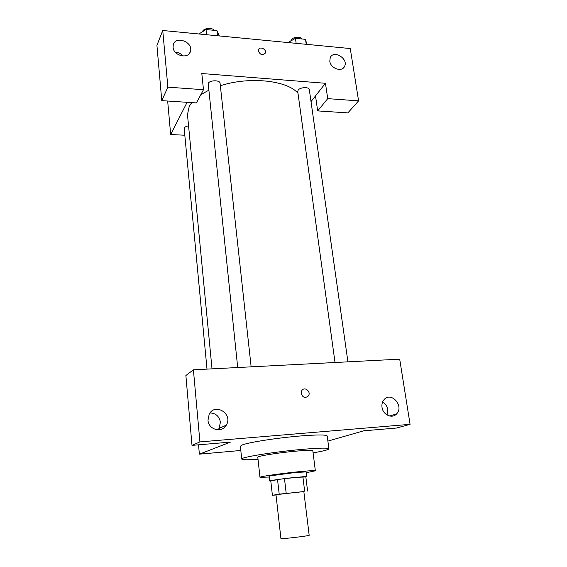 <?xml version="1.0" encoding="UTF-8"?>
<svg xmlns="http://www.w3.org/2000/svg" width="567" height="567" viewBox="0 0 567 567"><rect width="100%" height="100%" fill="white"/><g stroke="black" fill="none" stroke-linecap="round" stroke-linejoin="round"><path stroke-width="0.85" d="M281.849 538.643C286.47 538.6 310.071 535.68 309.171 535.262L303.834 491.518L276.859 494.601L275.987 494.785L280.934 538.579L281.849 538.643M272.394 495.282L270.799 481.007L277.539 479.576L279.205 494.155L272.394 495.282L276.009 494.977M303.848 491.617L279.205 494.155M304.656 491.235L302.884 476.748L284.485 478.654L286.186 493.276M277.539 479.576L284.485 478.654M302.884 476.748L305.811 476.649L307.583 491.015M305.847 476.946L295.017 477.428C283.372 478.619 269.197 480.625 269.75 480.993L270.806 481.078M269.75 480.993L269.219 476.245L270.317 475.855L294.443 472.587L306.123 471.907L306.712 476.649M306.223 472.715L315.358 470.801C314.805 470.383 308.994 470.723 297.93 471.808C280.374 473.558 259.084 476.67 259.977 477.308L269.304 477.045M315.358 470.801L312.828 450.8C312.24 450.106 306.442 450.241 295.435 451.197C277.979 452.749 256.872 456.194 257.808 457.264L259.977 477.308M313.09 452.863C323.332 451.098 328.598 449.751 328.903 448.823C328.066 447.724 318.98 447.93 301.63 449.433C273.719 451.899 240.089 457.399 241.712 459.064C242.222 459.901 247.659 459.986 258.028 459.327M241.712 459.064L240.38 446.201L242.513 444.854C249.133 442.267 277.412 437.859 299.986 436.002C317.265 434.634 326.344 434.634 327.216 436.002L328.903 448.823M199.917 441.906L410.076 424.343L399.7 359.166L193.404 369.819L185.877 375.531L192 445.371L199.917 441.906L193.404 369.819M198.535 444.819L199.371 454.16L230.429 442.118L192 445.371M199.371 454.16L240.826 450.474M327.889 441.112L363.667 430.814L396.56 428.028L410.076 424.343M394.604 415.405L394.476 414.555M225.071 425.675L224.801 427.064M218.033 429.857L219.068 428.425L220.407 422.238C219.266 416.291 215.807 413.194 210.017 412.946M207.99 420.218L209.166 414.279C215.042 402.372 233.349 414.002 226.304 425.108C222.016 433.379 208.45 429.821 207.99 420.218M391.528 415.455L391.301 416.199M387.091 415.009L387.764 409.587C387.148 406.185 385.425 403.654 382.605 401.996M382.009 407.297C381.619 404.278 382.293 401.741 384.043 399.671C391.131 391.046 404.469 406.17 396.595 413.903C392.208 419.048 382.86 414.846 382.009 407.297M301.155 393.463L301.857 390.486C304.685 386.099 311.51 391.903 308.32 395.979C305.138 398.452 302.75 397.609 301.155 393.463C302.75 397.616 305.138 398.452 308.32 395.979C311.51 391.903 304.685 386.099 301.857 390.486M212.015 368.855L187.471 114.598L189.243 106.376L191.731 102.613M200.86 94.639L208.585 90.33M220.35 85.752C249.423 76.176 287.703 80.429 298.001 93.349M188.556 125.824C185.735 126.377 184.282 127.32 184.19 128.652L207.005 369.117M335.019 362.504L297.739 91.429L298.143 90.139C300.063 87.148 309.213 86.723 309.313 89.607L347.925 361.838M237.708 367.529L208.181 83.413C209.655 80.046 220.046 79.897 220.074 83.229L251.138 366.835M201.809 73.526L325.451 83.285L327.726 98.644L358.592 100.862L350.264 48.549L162.75 30.498L167.867 87.155L203.475 89.714L201.809 73.526M187.11 102.315L170.667 134.514L184.821 135.237M311.014 101.606L325.451 83.285M258.354 51.058L258.488 49.733C259.686 45.856 266.915 49.364 265.363 53.064C262.684 55.694 260.352 55.027 258.354 51.058C260.345 55.027 262.684 55.694 265.363 53.064C266.915 49.372 259.686 45.856 258.488 49.733M329.803 61.257L330.228 57.685C333.502 49.513 348.648 58.663 344.594 66.325C342.149 72.491 330.547 68.564 329.803 61.257M173.077 47.238L173.247 44.942C175.302 35.218 193.475 41.993 190.455 51.285C188.733 59.45 173.452 55.956 173.077 47.238M183.07 56.041C180.972 53.667 178.385 52.384 175.302 52.199M203.475 89.714L196.444 102.925L161.772 100.642L156.924 45.339L162.75 30.498M161.772 100.642L167.867 87.155M315.514 95.894L317.669 110.905L347.847 112.89L358.592 100.862M317.669 110.905L327.726 98.644M167.662 101.032L170.667 134.514M219.301 35.941L216.941 30.604L206.041 29.534L198.854 33.977M216.941 30.604L217.515 35.771M206.041 29.534L206.594 34.722M202.518 31.709L202.688 31.199C203.907 27.996 212.561 27.329 214.071 30.32M306.797 44.368L305.514 39.336L295.457 38.343L287.923 42.553M305.514 39.336L306.23 44.311M295.457 38.343L296.151 43.34M290.828 40.93L291.211 39.846C292.926 36.82 301.169 36.175 302.076 38.995M226.304 425.108L219.068 428.425M396.595 413.903L389.657 416.022M344.594 66.325L343.063 68.231M190.455 51.285L189.591 53.142"/></g></svg>
